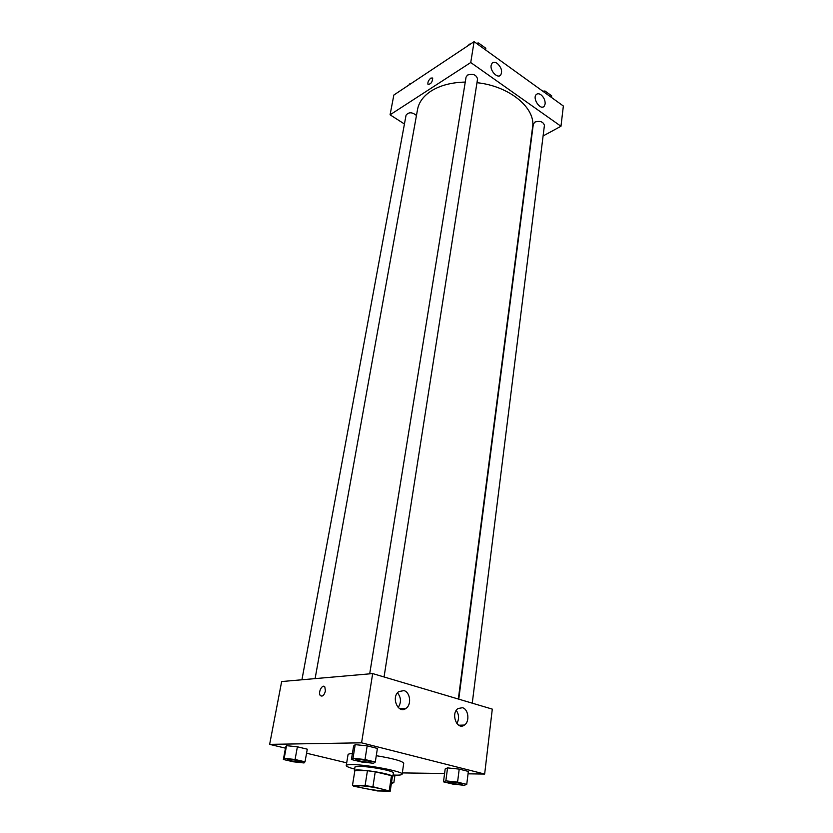 <?xml version="1.0" encoding="UTF-8"?>
<svg xmlns="http://www.w3.org/2000/svg" width="833" height="833" viewBox="0 0 833 833"><rect width="100%" height="100%" fill="white"/><g stroke="black" fill="none" stroke-linecap="round" stroke-linejoin="round"><path stroke-width="1.25" d="M360.168 785.769C367.572 785.873 386.262 789.372 385.398 790.475C385.752 792.266 356.409 787.726 357.284 786.123L360.168 785.769M353.588 786.185L377.411 790.933L390.219 791.215L372.924 786.727L365.093 785.623L352.505 785.28L353.588 786.185M389.271 790.475L391.479 775.679L375.235 771.806L372.924 786.727M365.093 785.623L367.436 770.712L354.879 770.567L352.505 785.28M367.436 770.712L375.235 771.806M391.479 775.679L392.405 776.481L390.219 791.215M352.463 785.363L354.879 770.567M392.343 776.918L392.853 776.543C392.812 775.877 390.396 774.95 385.596 773.784C373.955 770.91 353.91 768.89 354.389 770.598L354.764 771.098M354.389 770.598L354.983 766.943L358.898 766.287C367.03 766.568 376.11 767.839 386.148 770.077C390.948 771.264 393.363 772.191 393.395 772.889L392.853 776.543M354.629 769.098C349.069 767.62 346.268 766.443 346.247 765.548C346.393 764.913 348.267 764.59 351.859 764.6C366.53 764.444 404.026 771.65 402.141 774.201C401.85 775.044 398.83 775.325 393.082 775.044M376.277 755.687C393.28 758.53 402.422 761.06 403.724 763.267L402.141 774.201M346.247 765.548L348.038 754.646C348.163 754.042 349.61 753.698 352.38 753.584M468.042 773.826L484.65 774.055L361.574 742.817L269.642 744.358L285.469 748.159M306.565 753.209L346.695 762.83M402.329 772.909L444.583 773.503M375.298 762.039L377.401 748.43L367.176 745.847L355.202 744.64L353.619 746.035L351.411 759.519L361.637 761.997L373.496 763.257L375.298 762.039L365.01 759.529L352.994 758.269L351.411 759.519M466.74 784.384L468.344 771.42L459.212 769.109L447.55 767.891L445.176 768.974L443.489 781.833L452.621 784.04L464.179 785.311L466.74 784.384L457.567 782.135L445.853 780.854L443.489 781.833M305.024 761.82L307.283 749.19L297.391 746.795L286.531 745.67L285.698 746.951L283.366 759.477L293.247 761.779L304.014 762.955L305.024 761.82L295.08 759.488L284.188 758.311L283.366 759.477M361.574 742.817L372.684 673.585L492.293 709.122L484.65 774.055M372.684 673.585L281.658 681.54L269.642 744.358M325.422 691.026C324.131 695.42 322.423 696.929 320.309 695.555C317.727 692.567 322.465 683.539 324.839 686.944L325.422 691.026C324.131 695.42 322.423 696.929 320.32 695.555C317.727 692.567 322.465 683.539 324.839 686.944M462.461 707.717C468.49 709.081 469.947 721.617 464.45 725.054C457.078 730.77 450.382 713.475 458.056 708.519L462.461 707.717M403.901 690.599C410.221 692.046 411.794 704.531 406.098 708.3C398.299 714.652 390.656 697.19 398.799 691.598L403.901 690.599M456.838 723.502C459.285 719.014 459.108 714.652 456.286 710.393M398.195 707.519C401.423 702.417 401.194 697.533 397.497 692.869M404.557 709.143L399.778 708.623M315.103 678.614L417.552 109.415C418.884 102.272 423.362 96.17 430.973 91.13C440.032 85.414 451.455 82.394 465.251 82.082M476.976 82.696C509.557 86.028 536.004 108.228 532.568 127.23L458.337 699.033M416.458 115.485C412.21 112.028 408.743 111.924 406.067 115.162L301.931 679.77M458.754 699.158L533.318 124.138L534.942 122.045C540.086 120.598 543.251 121.712 544.418 125.387L472.259 703.167M369.696 673.845L466.053 77.105L467.521 75.074C472.977 73.429 476.33 74.731 477.559 78.958L384.055 676.958M470.739 62.537L560.973 126.262L563.358 106.02L474.092 41.65L470.739 62.537L390.073 114.808L404.442 124.002M543.095 135.966L560.973 126.262M545.146 103.958L544.147 106.301C540.43 110.685 532.12 98.419 536.233 94.577C537.462 93.431 539.034 93.494 540.94 94.775C543.887 97.263 545.282 100.324 545.146 103.958M491.126 65.401L492.074 63.214C493.407 61.934 495.135 61.996 497.249 63.412C501.456 67.431 502.591 71.336 500.654 75.105C497.707 78.864 489.991 71.044 491.126 65.401M474.092 41.65L393.853 95.035L390.073 114.808M430.88 78.083L432.702 78.042C432.421 82.165 430.848 84.258 427.975 84.331C427.548 82.28 428.516 80.197 430.88 78.083C428.516 80.197 427.548 82.28 427.975 84.331C430.848 84.258 432.421 82.165 432.712 78.042L430.89 78.083M410.679 83.841L409.295 84.008L409.045 84.924M409.295 84.008L409.128 84.872M470.52 44.024L469.031 44.211L468.698 45.242M485.566 49.928L485.816 48.262L478.517 42.993L476.476 43.254M478.517 42.993L478.257 44.659M469.031 44.211L468.885 45.117M551.477 97.461L551.675 95.837L544.99 91.005L542.856 91.245M544.99 91.005L544.782 92.63M542.595 91.057L543.605 91.161M288.416 759.3C294.601 759.769 298.828 760.591 301.088 761.768L301.088 761.779C301.234 762.778 286.729 760.435 287.218 759.55L288.416 759.3M307.283 749.19L297.391 746.795L295.08 759.488M297.391 746.795L286.531 745.67L284.188 758.311M286.531 745.67L285.698 746.951M287.218 759.519L288.405 759.332C294.59 759.8 298.818 760.623 301.088 761.789L301.088 761.789M391.375 783.457L393.863 782.645L391.572 782.114M394.967 775.127L393.863 782.645M357.367 759.332C364.031 759.8 368.498 760.664 370.768 761.935L370.768 761.966C370.935 763.111 355.327 760.675 355.847 759.634L357.367 759.332M377.401 748.43L367.176 745.847L365.01 759.529M367.176 745.847L355.202 744.64L352.994 758.269M355.202 744.64L353.619 746.035M355.847 759.602L357.357 759.363C364.031 759.831 368.498 760.696 370.768 761.966M447.998 782.052L449.758 781.843C456.067 782.291 460.191 783.062 462.148 784.134L462.148 784.155C462.346 785.196 447.54 783.01 447.998 782.083L449.768 781.812C456.057 782.322 460.191 783.093 462.148 784.165L462.148 784.134M468.344 771.42L459.212 769.109L457.567 782.135M459.212 769.109L447.55 767.891L445.853 780.854M447.55 767.891L445.176 768.974M464.45 725.054L458.754 725.231M406.098 708.3L399.601 708.633M544.147 106.301L542.845 107.04M500.654 75.105L499.363 75.907"/></g></svg>
